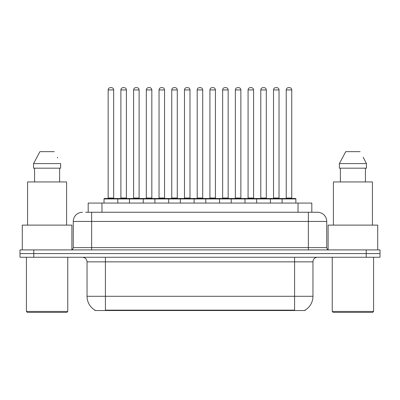 <?xml version="1.0" encoding="UTF-8"?>
<svg xmlns="http://www.w3.org/2000/svg" width="400" height="400" viewBox="0 0 400 400"><rect width="100%" height="100%" fill="white"/><g stroke="black" fill="none" stroke-linecap="round" stroke-linejoin="round"><path stroke-width="0.6" d="M88.195 212.26L88.195 203.075L311.805 203.075L311.805 212.26M305.155 310.075L305.155 310.525L94.845 310.525L94.845 310.075M94.985 310.155A16.07 16.07 0 0 1 87.04 296.29L105.41 296.29L105.41 310.155L294.59 310.155L294.59 296.29L312.96 296.29L312.96 261.85A4.59 4.59 0 0 1 317.55 257.26M87.04 296.29L87.04 261.85C86.77 259.065 85.24 257.535 82.45 257.26M305.015 310.155A16.07 16.07 0 0 0 312.96 296.29M33.775 249.915L380 249.915L380 253.585L20 253.585L20 257.26L33.775 257.26L33.775 253.585L20 253.585L20 249.915L33.775 249.915L33.775 253.585L380 253.585L380 257.26L33.775 257.26M85.875 212.26L317.41 212.26M85.665 212.26L91.635 212.26L91.635 221.445L73.265 221.445L73.265 247.615A2.295 2.295 0 0 1 70.97 249.915M82.45 212.26A9.185 9.185 0 0 0 73.265 221.445M317.55 212.26A9.185 9.185 0 0 1 326.735 221.445L326.735 247.615C326.87 249.01 327.635 249.775 329.03 249.915M282.1 203.075L282.1 198.945A0.46 0.46 0 0 1 282.56 198.485L295.42 198.485A0.46 0.46 0 0 1 295.88 198.945L104.03 198.945A0.46 0.46 0 0 1 104.49 198.485L117.345 198.485A0.46 0.46 0 0 1 117.805 198.945L117.805 203.075M113.675 89.935L108.165 89.935A2.295 2.295 0 0 1 110.46 87.64L111.38 87.64A2.295 2.295 0 0 1 113.675 89.935L113.675 198.025A0.46 0.46 0 0 0 114.135 198.485M108.165 89.935L108.165 198.025A0.46 0.46 0 0 1 107.705 198.485M104.03 198.945L104.03 203.075M130.525 198.945A0.46 0.46 0 0 0 130.065 198.485L117.21 198.485M120.885 89.935A2.295 2.295 0 0 1 123.18 87.64L124.095 87.64A2.295 2.295 0 0 1 126.395 89.935L120.885 89.935L120.885 198.025A0.46 0.46 0 0 1 120.425 198.485M126.395 89.935L126.395 198.025A0.46 0.46 0 0 0 126.85 198.485M129.47 203.075L129.47 198.945A0.46 0.46 0 0 1 129.93 198.485L142.785 198.485A0.46 0.46 0 0 1 143.245 198.945L143.245 203.075M139.11 89.935L133.6 89.935A2.295 2.295 0 0 1 135.9 87.64L136.815 87.64A2.295 2.295 0 0 1 139.11 89.935L139.11 198.025A0.46 0.46 0 0 0 139.57 198.485M133.6 89.935L133.6 198.025A0.46 0.46 0 0 1 133.145 198.485M154.91 203.075L154.91 198.945A0.46 0.46 0 0 1 155.365 198.485L168.225 198.485A0.46 0.46 0 0 1 168.685 198.945L168.685 203.075M164.55 89.935L159.04 89.935A2.295 2.295 0 0 1 161.335 87.64L162.255 87.64A2.295 2.295 0 0 1 164.55 89.935L164.55 198.025A0.46 0.46 0 0 0 165.01 198.485M159.04 89.935L159.04 198.025A0.46 0.46 0 0 1 158.58 198.485M180.345 203.075L180.345 198.945A0.46 0.46 0 0 1 180.805 198.485L193.665 198.485A0.46 0.46 0 0 1 194.12 198.945L194.12 203.075M189.99 89.935L184.48 89.935A2.295 2.295 0 0 1 186.775 87.64L187.695 87.64A2.295 2.295 0 0 1 189.99 89.935L189.99 198.025A0.46 0.46 0 0 0 190.45 198.485M184.48 89.935L184.48 198.025A0.46 0.46 0 0 1 184.02 198.485M205.785 203.075L205.785 198.945A0.46 0.46 0 0 1 206.245 198.485L219.1 198.485A0.46 0.46 0 0 1 219.56 198.945L219.56 203.075M215.43 89.935L209.92 89.935A2.295 2.295 0 0 1 212.215 87.64L213.135 87.64A2.295 2.295 0 0 1 215.43 89.935L215.43 198.025A0.46 0.46 0 0 0 215.89 198.485M209.92 89.935L209.92 198.025A0.46 0.46 0 0 1 209.46 198.485M155.965 198.945A0.46 0.46 0 0 0 155.505 198.485M142.65 198.485L155.365 198.485M146.32 89.935A2.295 2.295 0 0 1 148.615 87.64L149.535 87.64A2.295 2.295 0 0 1 151.83 89.935L146.32 89.935L146.32 198.025A0.46 0.46 0 0 1 145.86 198.485M151.83 89.935L151.83 198.025A0.46 0.46 0 0 0 152.29 198.485M181.405 198.945A0.46 0.46 0 0 0 180.945 198.485M168.085 198.485L180.805 198.485M171.76 89.935A2.295 2.295 0 0 1 174.055 87.64L174.975 87.64A2.295 2.295 0 0 1 177.27 89.935L171.76 89.935L171.76 198.025A0.46 0.46 0 0 1 171.3 198.485M177.27 89.935L177.27 198.025A0.46 0.46 0 0 0 177.73 198.485M206.84 198.945A0.46 0.46 0 0 0 206.385 198.485M193.525 198.485L206.245 198.485M197.2 89.935A2.295 2.295 0 0 1 199.495 87.64L200.415 87.64A2.295 2.295 0 0 1 202.71 89.935L197.2 89.935L197.2 198.025A0.46 0.46 0 0 1 196.74 198.485M202.71 89.935L202.71 198.025A0.46 0.46 0 0 0 203.17 198.485M66.835 312.36L27.345 312.36L26.43 311.445L67.755 311.445L66.835 312.36M26.43 257.26L26.43 311.445M67.755 257.26L67.755 311.445M71.89 249.72L71.89 225.115L22.295 225.115L22.295 249.915M66.605 225.115L66.605 181.955L27.575 181.955L27.575 225.115M59.615 168.18L59.615 181.955L59.615 168.18M33.565 163.585L39.925 151.65L33.565 163.585L33.565 168.18L60.62 168.18L60.62 163.585L33.565 163.585M57.715 157.915L57.355 157.225M34.57 168.18L34.57 181.955M54.26 151.65L39.925 151.65M372.655 312.36L333.165 312.36L332.245 311.445L373.57 311.445L372.655 312.36M332.245 257.26L332.245 311.445M373.57 257.26L373.57 311.445M377.705 249.915L377.705 225.115L328.11 225.115L328.11 249.72M372.425 225.115L372.425 181.955L333.395 181.955L333.395 225.115M363.535 157.915L366.435 163.585L339.38 163.585L345.74 151.65L339.38 163.585L339.38 168.18L366.435 168.18L366.435 163.585L366.435 168.18M366.435 163.585L363.17 157.225M340.385 168.18L340.385 181.955M365.43 181.955L365.43 168.18M360.075 151.65L345.74 151.65M231.225 203.075L231.225 198.945A0.46 0.46 0 0 1 231.685 198.485L244.54 198.485A0.46 0.46 0 0 1 245 198.945L245 203.075M240.865 89.935L235.355 89.935A2.295 2.295 0 0 1 237.655 87.64L238.57 87.64A2.295 2.295 0 0 1 240.865 89.935L240.865 198.025A0.46 0.46 0 0 0 241.325 198.485M235.355 89.935L235.355 198.025A0.46 0.46 0 0 1 234.9 198.485M256.665 203.075L256.665 198.945A0.46 0.46 0 0 1 257.12 198.485L269.98 198.485A0.46 0.46 0 0 1 270.44 198.945L270.44 203.075M266.305 89.935L260.795 89.935A2.295 2.295 0 0 1 263.09 87.64L264.01 87.64A2.295 2.295 0 0 1 266.305 89.935L266.305 198.025A0.46 0.46 0 0 0 266.765 198.485M260.795 89.935L260.795 198.025A0.46 0.46 0 0 1 260.335 198.485M291.745 89.935L286.235 89.935A2.295 2.295 0 0 1 288.53 87.64L289.45 87.64A2.295 2.295 0 0 1 291.745 89.935L291.745 198.025A0.46 0.46 0 0 0 292.205 198.485M286.235 89.935L286.235 198.025A0.46 0.46 0 0 1 285.775 198.485M295.88 198.945L295.88 203.075M232.28 198.945A0.46 0.46 0 0 0 231.82 198.485M218.965 198.485L231.685 198.485M222.64 89.935A2.295 2.295 0 0 1 224.935 87.64L225.85 87.64A2.295 2.295 0 0 1 228.15 89.935L222.64 89.935L222.64 198.025A0.46 0.46 0 0 1 222.18 198.485M228.15 89.935L228.15 198.025A0.46 0.46 0 0 0 228.605 198.485M257.72 198.945A0.46 0.46 0 0 0 257.26 198.485M244.405 198.485L257.12 198.485M248.075 89.935A2.295 2.295 0 0 1 250.37 87.64L251.29 87.64A2.295 2.295 0 0 1 253.585 89.935L248.075 89.935L248.075 198.025A0.46 0.46 0 0 1 247.615 198.485M253.585 89.935L253.585 198.025A0.46 0.46 0 0 0 254.045 198.485M283.16 198.945A0.46 0.46 0 0 0 282.7 198.485M269.84 198.485L282.56 198.485M273.515 89.935A2.295 2.295 0 0 1 275.81 87.64L276.73 87.64A2.295 2.295 0 0 1 279.025 89.935L273.515 89.935L273.515 198.025A0.46 0.46 0 0 1 273.055 198.485M279.025 89.935L279.025 198.025A0.46 0.46 0 0 0 279.485 198.485M292.755 310.525L292.755 310.075M107.245 310.525L107.245 310.075M101.97 212.26L101.97 203.075M298.03 212.26L298.03 203.075M294.59 257.26L294.59 261.85L87.04 261.85M312.96 261.85L294.59 261.85L294.59 296.29L105.41 296.29L105.41 257.26M366.225 257.26L366.225 249.915M91.635 249.915L91.635 247.615L326.735 247.615M73.265 247.615L91.635 247.615L91.635 221.445L308.365 221.445L308.365 249.915M326.735 221.445L308.365 221.445L308.365 212.26M108.165 198.025L113.675 198.025M120.885 198.025L126.395 198.025M133.6 198.025L139.11 198.025M159.04 198.025L164.55 198.025M184.48 198.025L189.99 198.025M209.92 198.025L215.43 198.025M146.32 198.025L151.83 198.025M171.76 198.025L177.27 198.025M197.2 198.025L202.71 198.025M235.355 198.025L240.865 198.025M260.795 198.025L266.305 198.025M286.235 198.025L291.745 198.025M222.64 198.025L228.15 198.025M248.075 198.025L253.585 198.025M273.515 198.025L279.025 198.025"/></g></svg>
